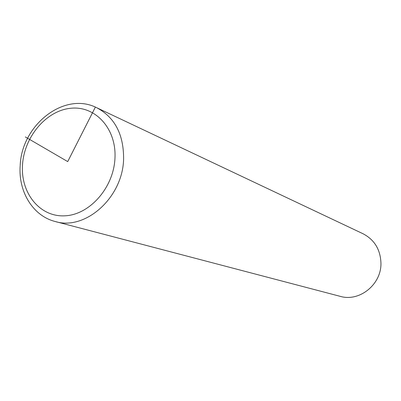 <?xml version="1.0" encoding="UTF-8"?>
<svg xmlns="http://www.w3.org/2000/svg" width="401" height="401" viewBox="0 0 401 401"><rect width="100%" height="100%" fill="white"/><g stroke="black" fill="none" stroke-linecap="round" stroke-linejoin="round"><path stroke-width="0.6" d="M20.16 165.964C18.291 191.683 32.887 215.888 55.163 221.497L340.178 296.334C359.366 302.148 381.426 284.52 380.95 263.231C380.464 249.607 374.499 239.783 363.06 233.763L96.761 107.739C64.265 91.127 21.614 124.987 20.19 165.498M95.348 107.137L67.709 161.603L25.358 136.952M55.163 221.497C85.283 230.961 122.831 197.578 123.603 159.012C123.749 134.43 114.801 117.343 96.761 107.739M22.511 164.956C20.546 193.011 39.754 217.121 64.691 215.823C89.598 214.966 113.769 187.618 114.972 158.094C116.546 128.546 95.202 105.493 70.676 108.275C46.16 110.626 24.13 136.921 22.511 164.956"/></g></svg>

